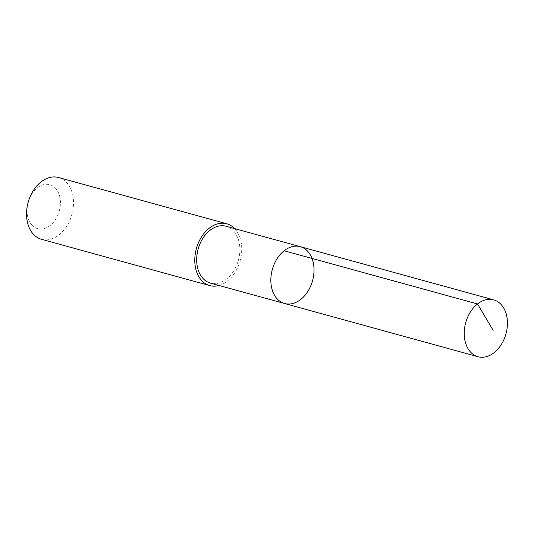 <?xml version="1.0" encoding="UTF-8"?>
<svg xmlns="http://www.w3.org/2000/svg" width="534" height="534" viewBox="0 0 534 534"><rect width="100%" height="100%" fill="white"/><g stroke="black" fill="none" stroke-linecap="round" stroke-linejoin="round"><path stroke-width="0.4" stroke-dasharray="2.67 2" d="M284.615 303.519A29.483 20.886 105.4 0 0 310.621 286.151A29.483 20.886 105.4 0 0 307.464 251.04A29.483 20.886 105.4 0 0 300.255 246.661M226.082 226.256A29.483 20.886 -74.6 0 1 233.291 230.641A29.483 20.886 -74.6 0 1 236.449 265.745A29.483 20.886 -74.6 0 1 210.443 283.113M234.666 228.619A32.053 22.708 -74.6 0 1 240.153 260.705A32.053 22.708 -74.6 0 1 219.027 285.476M58.526 177.502A32.053 22.708 -74.6 0 1 71.923 214.428A32.053 22.708 -74.6 0 1 41.525 239.312M32.107 225.275A22.802 16.153 -74.6 0 1 39.149 186.566A22.802 16.153 -74.6 0 1 59.935 208.193A22.802 16.153 -74.6 0 1 32.107 225.275"/><path stroke-width="0.8" d="M284.615 303.519L210.443 283.113A29.483 20.886 -74.6 0 1 203.234 278.728A29.483 20.886 -74.6 0 1 200.076 243.624A29.483 20.886 -74.6 0 1 226.082 226.256L300.255 246.661A29.483 20.886 105.4 0 0 272.3 269.55A29.483 20.886 105.4 0 0 284.615 303.519A29.483 20.886 105.4 0 0 310.621 286.151A29.483 20.886 105.4 0 0 307.464 251.04A29.483 20.886 105.4 0 0 300.255 246.661A29.483 20.886 105.4 0 0 272.3 269.55A29.483 20.886 105.4 0 0 284.615 303.519L478.017 356.725A29.49 20.886 -74.6 0 1 470.808 352.34A29.49 20.886 -74.6 0 1 467.644 317.223A29.49 20.886 -74.6 0 1 493.656 299.854A29.49 20.886 -74.6 0 1 500.865 304.24A29.49 20.886 -74.6 0 1 504.029 339.357A29.49 20.886 -74.6 0 1 478.017 356.725M219.027 285.476A32.053 22.708 -74.6 0 1 209.755 285.59A32.053 22.708 -74.6 0 1 201.925 280.824A32.053 22.708 -74.6 0 1 198.488 242.656A32.053 22.708 -74.6 0 1 226.763 223.779A32.053 22.708 -74.6 0 1 234.666 228.619M209.755 285.59L41.525 239.312A32.053 22.708 -74.6 0 1 33.689 234.553A32.053 22.708 -74.6 0 1 30.251 196.385A32.053 22.708 -74.6 0 1 58.526 177.502L226.763 223.779M284.108 250.76L477.509 303.959L493.142 330.299M300.255 246.661L493.656 299.854"/></g></svg>
